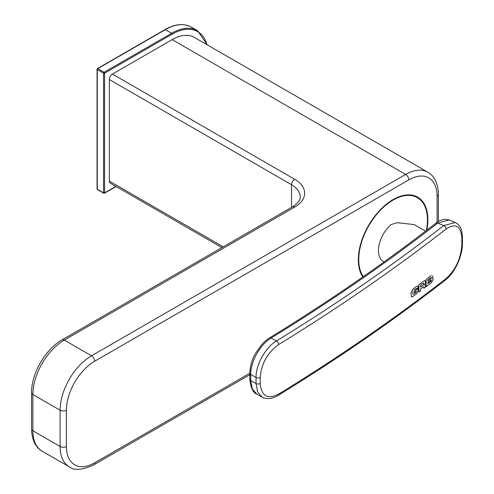 <?xml version="1.0" encoding="UTF-8"?>
<svg xmlns="http://www.w3.org/2000/svg" width="494" height="494" viewBox="0 0 494 494"><rect width="100%" height="100%" fill="white"/><g stroke="black" fill="none" stroke-linecap="round" stroke-linejoin="round"><path stroke-width="0.74" d="M426.791 230.204A49.165 28.386 120 0 0 427.866 219.663A49.165 28.386 120 0 0 417.683 197.155A49.165 28.386 120 0 0 379.8 210.327A49.165 28.386 120 0 0 358.335 259.807A49.165 28.386 120 0 0 362.831 276.955M172.147 39.619L112.459 74.075L294.671 179.273A34.061 19.667 180 0 1 294.671 207.085L64.288 340.094L91.52 355.81L405.667 174.438L172.147 39.619A44.429 25.651 -60 0 1 194.364 37.414L427.884 172.239A44.429 25.651 -60 0 0 405.667 174.438A4.44 2.563 -120 0 1 408.81 179.878A39.983 23.088 -60 0 1 437.085 196.204L437.085 222.3M294.671 207.085A4.44 2.563 -120 0 0 292.448 206.863C300.723 201.478 300.148 197.816 300.204 196.81A29.621 17.099 0 0 0 291.528 184.719L109.322 79.522A4.44 2.563 -60 0 1 112.459 74.075M221.905 247.593L110.242 183.126A4.44 2.563 -60 0 1 109.322 181.088L223.208 246.839M109.322 79.522L109.322 181.088M425.587 231.124L414.262 224.591L397.083 222.683L391.007 224.628A23.693 13.678 -60 0 0 379.034 245.185A23.693 13.678 -60 0 0 383.35 261.462L384.104 261.9M426.341 230.55A48.573 28.047 120 0 0 417.387 197.668A48.573 28.047 120 0 0 393.101 200.07A48.573 28.047 120 0 0 363.288 276.64M446.088 278.61A2.964 1.945 -127.9 0 1 445.526 279.931C393.601 320.334 337.773 358.848 278.042 395.472C272.151 398.967 266.865 399.516 262.178 397.108L257.646 391.952L256.04 383.554L256.04 377.502L250.724 374.532A2.964 1.71 0 0 1 249.816 373.303C250.125 365.301 252.224 359.286 255.583 353.259L262.092 344.207C265.327 340.872 265.544 340.662 269.625 337.871A2.964 1.76 58.5 0 1 271.169 337.982C260.319 344.306 250.452 361.719 250.724 374.532L250.724 380.578L252.317 388.969L256.855 394.138C253.169 393.039 250.822 388.111 249.816 379.349A2.964 1.71 0 0 0 250.724 380.578L256.04 383.554A2.964 1.71 0 0 0 260.233 383.511C261.375 396.102 267.513 399.634 278.653 394.119A2228.786 1286.777 0 0 0 446.088 278.61C455.715 269.773 460.97 258.374 461.865 244.413L461.865 238.367C460.951 225.888 455.69 222.775 446.088 229.037A2228.786 1286.777 180 0 1 278.653 344.54C267.489 352.636 261.351 363.609 260.233 377.465L260.233 383.511M260.233 377.465A2.964 1.71 0 0 1 256.04 377.502C255.775 364.751 265.587 347.307 276.492 340.953A2225.828 1285.067 0 0 0 443.711 225.597L455.233 222.498L449.225 219.991L437.703 223.097A2218.424 1280.794 180 0 1 271.169 337.982L276.492 340.953A2.964 1.76 -121.5 0 1 278.653 344.54M432.182 278.431L432.905 275.72L432.182 278.332L432.818 278.283L433.071 279.098L432.818 278.283M433.077 279.851L433.077 279.098L433.071 279.851L431.33 282.704A2228.786 1286.777 180 0 1 426.174 286.613A2228.786 1286.777 0 0 0 431.33 282.71L433.077 279.851M431.318 275.417L426.174 279.363L426.174 286.619M416.485 288.922L415.615 288.774A2228.786 1286.777 180 0 1 413.688 290.2A2228.786 1286.777 0 0 0 415.615 288.774L416.491 288.922A2228.786 1286.777 0 0 0 418.097 287.724L417.733 285.983L416.516 286.397A2228.786 1286.777 180 0 1 412.904 289.076L411.033 292.911L411.471 296.888L412.817 296.517L416.528 293.782L418.146 290.892L418.146 288.335A2228.786 1286.777 180 0 1 414.398 291.12L414.398 292.559A2228.786 1286.777 0 0 0 416.479 291.015L415.781 292.621A2228.786 1286.777 180 0 1 413.626 294.214L412.743 293.862L412.743 291.812L412.743 293.862M416.374 288.502L416.491 288.922A2228.786 1286.777 180 0 0 418.097 287.724L418.097 286.631M423.84 287.07L423.84 288.317A2228.786 1286.777 0 0 0 425.458 287.1L425.458 285.631L424.624 284.81L425.482 283.013L425.482 281.512L425.124 280.549L424.247 280.796A2228.786 1286.777 180 0 1 418.863 284.828L418.863 292.059L420.511 290.812L420.511 288.947A2228.786 1286.777 0 0 0 423.284 286.866M425.204 284.828L424.624 284.945L425.451 285.631L425.451 287.1A2228.786 1286.777 180 0 1 423.84 288.311M425.124 280.549L425.482 283.013L424.624 284.939M423.278 286.866A2228.786 1286.777 180 0 1 420.511 288.941L420.511 290.812L418.863 292.059M423.346 283.229L423.877 283.383L423.346 283.229A2228.786 1286.777 180 0 1 420.524 285.347A2228.786 1286.777 0 0 0 423.346 283.229L423.883 283.383L423.414 284.989L420.524 287.107L420.518 285.341L420.524 287.107M418.146 288.335L418.146 290.892L416.528 293.782L412.817 296.517L411.465 296.888M416.473 291.015L416.479 291.015A2228.786 1286.777 180 0 1 414.398 292.553M417.757 285.995L418.097 286.625M431.404 280.536L431.021 280.036L427.878 282.445L427.878 283.581L427.872 282.445L431.404 280.079M427.847 280.981L427.847 279.845L430.879 277.523L427.847 279.851L427.847 280.987A2228.786 1286.777 0 0 0 430.892 278.678M431.25 278.036L431.25 277.579M431.404 280.086L431.021 280.036M427.878 283.581A2228.786 1286.777 0 0 0 431.034 281.185M94.657 361.25A4.44 2.563 -120 0 0 91.52 355.81A44.429 25.651 -60 0 0 60.101 410.224L32.876 394.502L32.876 430.78L60.101 446.502L60.101 410.224A4.44 2.563 0 0 0 66.387 410.224A39.983 23.088 120 0 1 94.657 361.25L408.81 179.878M66.387 410.224L66.387 446.502A39.983 23.088 120 0 0 94.657 462.822L249.816 373.242M294.671 179.273A4.44 2.563 120 0 0 291.528 184.719L291.528 207.394M292.448 206.863L62.071 339.872A4.44 2.563 -120 0 1 64.288 340.094A44.429 25.651 120 0 0 32.876 394.502A4.44 2.563 180 0 1 31.573 392.693L31.573 428.965A4.44 2.563 180 0 0 32.876 430.78A44.429 25.651 120 0 0 42.076 451.121L69.302 466.836A44.429 25.651 -60 0 1 60.101 446.502A4.44 2.563 0 0 0 66.387 446.502M437.085 196.204A4.44 2.563 0 0 0 438.382 194.389L438.382 221.466M249.816 374.748L93.737 464.86A4.44 2.563 -120 0 0 94.657 462.822M103.561 73.174A0.741 0.426 -60 0 1 104.086 72.266L171.628 33.271L165.342 29.64L97.8 68.635L104.086 72.266A0.741 0.426 -120 0 1 104.605 73.174A0.741 0.426 180 0 1 103.561 73.174L97.275 69.543A0.741 0.426 -60 0 1 97.8 68.635A0.741 0.426 -120 0 0 97.429 68.598A0.741 0.426 -120 0 0 97.275 68.938A0.741 0.426 180 0 0 97.059 69.24L97.059 188.949A0.741 0.741 0 0 0 97.429 189.591A0.741 0.426 -60 0 1 97.275 189.251L103.561 192.882L103.561 73.174M97.8 189.554A0.741 0.426 -60 0 1 97.429 189.591L103.715 193.216A0.741 0.741 0 0 0 104.456 193.216A0.741 0.426 -120 0 1 104.086 193.179A0.741 0.426 -60 0 1 103.715 193.216A0.741 0.426 -60 0 1 103.561 192.882A0.741 0.426 180 0 0 104.605 192.882L115.874 186.374M116.09 186.504L104.456 193.216A0.741 0.426 -120 0 0 104.605 192.882L104.605 73.174L172.147 34.179A0.741 0.426 -120 0 0 171.628 33.271A51.833 29.924 -60 0 1 197.544 30.702L191.258 27.077A51.833 29.924 120 0 0 165.342 29.64A0.741 0.426 60 0 0 164.971 29.603C175.08 23.916 183.842 23.076 191.258 27.077M164.971 29.603L97.429 68.598A0.741 0.741 0 0 0 97.059 69.24A0.741 0.426 180 0 0 97.275 69.543L97.275 189.251A0.741 0.426 180 0 1 97.059 188.949M206.98 44.701A51.092 29.498 120 0 0 172.147 34.179M278.042 395.472A2.964 1.76 -121.5 0 0 278.653 394.119M461.865 244.413A2.964 1.71 0 0 0 462.427 243.412C462.551 255.089 455.721 271.928 445.526 279.931M461.865 238.367A2.964 1.71 0 0 0 462.427 237.367L462.427 243.412M446.088 229.037A2.964 1.945 -127.9 0 0 443.711 225.597L437.703 223.097A2.964 1.945 52.1 0 0 435.887 223.177C438.166 221.127 441.216 219.83 445.045 219.287L449.225 219.991M62.071 339.872C45.485 349.085 31.264 373.723 31.573 392.693M31.573 428.965C31.783 441.902 37.334 448.725 42.076 451.121M438.382 194.389C438.178 181.452 432.621 174.629 427.884 172.239M93.737 464.86C82.165 470.115 74.02 470.776 69.302 466.836M207.357 44.917L197.544 30.702M413.583 195.47L417.387 197.668M462.427 237.367C462.069 231.822 461.297 228.364 460.118 226.981C458.63 224.733 456.999 223.232 455.233 222.498M262.178 397.108L256.855 394.138M249.816 373.303L249.816 379.349M269.625 337.871C328.924 301.507 384.344 263.277 435.887 223.177"/></g></svg>
